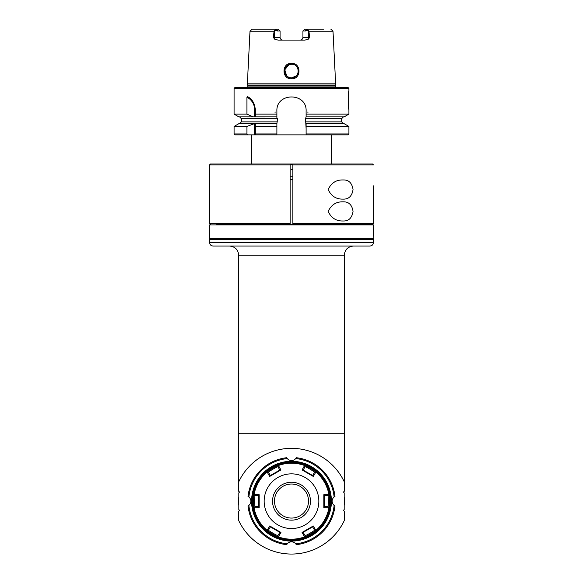 <?xml version="1.0" encoding="UTF-8"?>
<svg xmlns="http://www.w3.org/2000/svg" width="583" height="583" viewBox="0 0 583 583"><rect width="100%" height="100%" fill="white"/><g stroke="black" fill="none" stroke-linecap="round" stroke-linejoin="round"><path stroke-width="0.87" d="M373.514 223.253L292.87 223.253L292.87 224.164L372.603 224.164L373.514 223.253L373.499 185.89M359.849 224.164L217.699 224.164L365.679 224.528M216.636 224.164L290.13 224.164L290.13 164.931L209.501 164.931L210.397 164.02L209.501 164.931L209.486 223.253L290.13 223.253M292.87 223.253L292.87 164.02L292.87 164.931L373.499 164.931L372.603 164.02L373.499 164.931M292.87 224.164L292.87 179.331M343.052 179.965C348.678 179.702 352.001 182.894 353.036 189.533C352.001 196.179 348.678 199.364 343.052 199.102C336.209 199.328 331.253 196.136 328.178 189.533C331.253 182.938 336.209 179.746 343.052 179.965M343.052 220.979C336.209 221.197 331.253 218.006 328.178 211.41C331.253 204.808 336.209 201.616 343.052 201.842C348.7 201.601 352.023 204.793 353.036 211.41C352.001 218.049 348.678 221.241 343.052 220.979M372.603 164.02L210.397 164.02M290.13 164.931L290.13 164.02L290.13 164.931M290.13 224.164L290.13 179.331M292.87 176.78L290.13 176.78L292.87 176.78M291.5 169.485L292.87 169.733M292.87 164.384L290.13 164.384M323.536 29.15L306.403 29.15L305.405 30.972L302.927 30.972L302.927 37.348A2.733 2.733 0 0 1 300.194 40.089A2.733 2.733 0 0 0 302.927 37.348L309.646 37.348L308.924 31.227L333.01 31.227L335.64 83.828L247.36 83.828L249.99 31.227L252.177 29.15L259.464 29.15M309.646 37.348L308.392 39.148L305.062 40.089L277.938 40.089L274.608 39.148L273.354 37.348L274.608 37.348L274.608 30.374L277.595 30.972L276.597 29.15L252.177 29.15M274.608 30.374L274.076 31.227L273.354 37.348M291.5 78.814C301.433 79.375 301.491 62.826 291.5 63.321C281.516 62.826 281.56 79.368 291.5 78.814L291.5 77.903L296.324 75.907L297.811 73.698M276.597 29.15L278.251 29.15L280.073 30.972L280.073 37.348A2.733 2.733 0 0 0 282.806 40.089M274.608 39.148L274.608 37.348L280.073 37.348L280.073 30.972L277.595 30.972M274.826 30.199L275.548 29.15M280.073 30.972L279.607 30.505M306.403 29.15L304.749 29.15L302.927 30.972L302.927 37.356M305.405 30.972L308.174 30.199L308.924 31.227M307.452 29.15L308.174 30.199M297.818 73.684L298.336 71.068L297.818 68.466M297.804 68.43L296.332 66.236M289.146 77.488L291.5 77.903C282.697 78.341 282.66 63.831 291.5 64.232L288.891 64.749L284.796 69.763L286.676 75.907L288.76 77.328M291.5 63.321L291.5 64.232C300.347 63.838 300.289 78.348 291.5 77.903M288.702 77.306L287.864 76.854M296.193 76.038L295.268 76.774M293.803 77.503L292.943 77.75M335.64 83.828L335.429 87.472M335.32 85.045L247.68 85.045A1.093 1.093 0 0 1 247.724 85.329L335.276 85.329M335.276 86.918L247.724 86.918A1.093 1.093 0 0 1 247.571 87.472M348.911 114.122L344.167 116.862L306.111 116.862L305.536 118.684L341.623 118.684L343.445 116.862L306.111 116.862L306.111 114.122L348.911 114.122L348.911 109.342C348.124 109.903 348.124 90.562 348.911 91.116L348.911 88.383L348 87.472L235 87.472L234.089 88.383L234.089 114.122L246.922 114.122L246.922 97.193A43.47 31.766 41.1 0 1 247.527 96.683C251.98 98.746 254.582 103.045 255.325 109.589L254.596 109.597L254.596 116.877L276.889 116.862L255.325 116.862L255.325 109.589M348.911 88.383L234.089 88.383M255.325 114.122L276.889 114.122L276.889 117.926L277.464 118.684L276.889 123.698L255.325 123.698L276.889 123.618M306.111 114.122L306.111 111.105C307.015 92.26 275.985 92.26 276.889 111.105L276.889 114.122M307.933 112.927L307.904 111.929M275.096 111.929L275.067 112.927M277.464 118.684L241.377 118.684L241.377 121.876L239.555 123.698L254.224 123.698L246.922 126.431L234.089 126.431L234.089 133.944L235 134.862L348 134.862L348.911 133.944L306.111 133.944L306.111 123.698L343.445 123.698L308.509 123.698M331.596 164.02L331.596 134.862L276.889 134.862L276.889 126.015M306.111 134.862L306.111 133.944L306.111 134.862M306.111 128.683L305.536 118.684M276.889 111.105L276.889 115.048M276.889 123.968L276.889 125.352M276.889 123.698L276.889 134.862M255.325 134.862L255.325 133.944L276.889 133.944M255.325 133.944L255.325 123.676L254.596 123.676L254.596 134.862M254.224 123.698L254.596 123.676M248.103 134.862L246.922 133.944L246.922 126.431L234.089 126.431L238.833 123.698L253.226 123.698M234.089 133.944L246.922 133.944M254.596 116.877L238.833 116.862L253.226 116.862L246.922 114.122M246.922 97.193A13.854 13.854 0 0 1 254.596 109.597M253.226 116.862L254.224 116.862M276.889 126.431L255.325 126.431M306.111 123.698L344.167 123.698L348.911 126.431L306.111 126.431M251.404 164.02L251.404 134.862M238.644 482.01L238.644 491.17L239.555 492.081L238.826 492.81L238.826 509.578L239.555 510.307L238.644 511.218L238.644 520.386A58.322 58.322 0 0 0 344.356 520.386L344.356 511.218L343.445 510.307L344.174 509.578L344.174 492.81L343.445 492.081L344.356 491.17L344.356 482.01A58.322 58.322 0 0 0 238.644 482.01L238.644 433.759L344.356 433.759L344.356 482.01M344.356 433.759L344.356 255.15L238.644 255.15C238.163 249.67 235.124 246.631 229.534 246.033C235.124 246.631 238.163 249.67 238.644 255.15L238.644 433.759M344.174 496.811A52.856 52.856 0 0 1 344.174 505.578M238.826 505.578A52.856 52.856 0 0 1 238.826 496.811M248.059 496.425A5.466 5.466 0 0 0 248.023 496.403A43.74 43.74 0 0 1 286.705 457.721A5.466 5.466 0 0 0 286.734 457.757M287.237 458.515A5.466 5.466 0 0 0 295.763 458.515M296.266 457.757A5.466 5.466 0 0 0 296.295 457.721A43.74 43.74 0 0 1 334.977 496.403A5.466 5.466 0 0 0 334.941 496.425M334.183 496.935A5.466 5.466 0 0 0 334.183 505.454M334.941 505.964A5.466 5.466 0 0 0 334.977 505.986A43.74 43.74 0 0 1 296.295 544.675A5.466 5.466 0 0 0 296.266 544.631M295.763 543.881A5.466 5.466 0 0 0 287.237 543.881M286.734 544.631A5.466 5.466 0 0 0 286.705 544.675A43.74 43.74 0 0 1 248.023 505.986A5.466 5.466 0 0 0 248.059 505.964M248.817 505.454A5.466 5.466 0 0 0 248.817 496.935M344.356 255.15C344.837 249.67 347.876 246.631 353.466 246.033M373.514 242.39L373.514 242.39C373.302 244.605 372.085 245.822 369.87 246.033L213.13 246.033C210.915 245.822 209.698 244.605 209.486 242.39L373.514 242.39L373.514 239.657L209.486 239.657L209.486 242.39M373.514 238.381L209.486 238.381L373.149 238.746L373.514 234.096M209.486 238.381L209.486 224.892L373.514 224.892L373.514 227.355M373.448 230.73C373.514 226.605 373.514 226.605 373.448 230.73C373.514 234.847 373.514 234.847 373.448 230.73M209.486 224.892L373.514 224.892M227.392 224.164L217.321 224.528M292.87 179.513L290.13 179.513M373.499 233.564L373.499 227.887M295.712 458.573L296.295 457.721A43.74 43.74 0 0 1 334.977 496.403L334.125 496.986A42.829 42.829 0 0 0 295.712 458.573M286.705 457.721L287.288 458.573A42.829 42.829 0 0 0 248.875 496.986L248.023 496.403A43.74 43.74 0 0 1 286.705 457.721M334.125 505.403L334.977 505.986A43.74 43.74 0 0 1 296.295 544.675L295.712 543.815A42.829 42.829 0 0 0 334.125 505.403M287.288 543.815L286.705 544.675A43.74 43.74 0 0 1 248.023 505.986L248.875 505.403A42.829 42.829 0 0 0 287.288 543.815M291.5 461.284A39.914 39.914 0 0 0 256.935 521.151A39.914 39.914 0 0 0 326.065 521.151A39.914 39.914 0 0 0 291.5 461.284M291.5 461.649A39.549 39.549 0 0 0 251.951 501.198A39.549 39.549 0 0 0 291.5 540.747A39.549 39.549 0 0 0 331.049 501.198A39.549 39.549 0 0 0 291.5 461.649M253.379 505.519L253.029 505.636A38.733 38.733 0 0 1 314.58 470.095A38.733 38.733 0 0 1 276.109 536.739A38.733 38.733 0 0 1 253.029 496.752L253.379 496.869A38.369 38.369 0 0 0 253.379 505.519L253.845 506.328M268.697 470.343L268.42 470.095L267.444 471.778L268.42 470.095A38.733 38.733 0 0 1 276.109 465.657L276.182 466.021A38.369 38.369 0 0 0 268.697 470.343L268.224 471.159M304.953 465.657L306.891 465.657A38.733 38.733 0 0 1 314.58 470.095L314.776 471.159M329.001 495.076L329.971 496.752A38.733 38.733 0 0 1 329.971 505.636L329.621 505.519A38.369 38.369 0 0 0 329.621 496.869L329.155 496.06M315.556 530.617L314.58 532.294A38.733 38.733 0 0 1 306.891 536.739L305.878 536.367M278.047 536.739L276.109 536.739A38.733 38.733 0 0 1 268.42 532.294L268.224 531.237M253.845 496.06L253.379 496.869M276.109 536.739L276.182 536.375A38.369 38.369 0 0 1 268.697 532.046M276.182 536.367L277.122 536.367M314.58 532.294L314.303 532.046A38.369 38.369 0 0 1 306.818 536.375M314.303 532.046L314.776 531.237M329.155 506.328L329.621 505.519M306.891 465.657L306.818 466.021A38.369 38.369 0 0 1 314.303 470.343M306.818 466.021L305.878 466.021M277.122 466.021L276.182 466.021M253.999 495.076L253.029 496.752L253.999 495.076M278.047 465.657L276.109 465.657M315.556 471.778L314.58 470.095M329.001 507.319L329.971 505.636M304.953 536.739L306.891 536.739M253.029 505.636L253.999 507.319M267.444 530.617L268.42 532.294M254.064 494.661L259.158 494.727L259.158 507.662L254.064 507.735L253.503 501.198L254.064 494.661A37.997 37.997 0 0 1 267.123 472.041C266.438 471.851 277.406 465.241 278.441 465.511A37.997 37.997 0 0 1 304.559 465.511C304.042 464.593 316.124 471.385 315.877 472.048A37.997 37.997 0 0 1 328.936 494.661L329.497 501.198L328.936 507.735L323.842 507.662L323.842 494.727L328.936 494.661M315.877 530.348C316.562 530.537 305.594 537.154 304.559 536.885L302.067 532.439L313.275 525.968L315.877 530.348A37.997 37.997 0 0 0 328.936 507.735M278.441 536.885C278.958 537.796 266.876 531.004 267.123 530.348L269.725 525.968L280.933 532.439L278.441 536.885A37.997 37.997 0 0 0 304.559 536.885M254.064 507.735A37.997 37.997 0 0 0 267.123 530.348M323.849 501.198L324.308 501.198L324.308 507.195L324.308 495.725L328.04 495.725L328.586 501.198L328.04 506.663L328.87 507.655M315.877 472.041L313.275 476.42L302.067 469.949L304.559 465.511M278.441 465.511L280.933 469.949L269.725 476.42L267.123 472.041M264.165 501.198A27.335 27.335 0 0 0 305.171 524.868A27.335 27.335 0 0 0 305.171 477.521A27.335 27.335 0 0 0 264.165 501.198M270.359 526.872L279.833 532.337L277.967 535.573C277.953 536.258 267.903 530.45 268.493 530.1L270.359 526.872L269.725 525.968M268.493 530.1L267.225 530.326M269.9 526.602L280.292 532.607L280.933 532.439M279.833 532.337L280.292 532.607M277.967 535.573L278.404 536.783M259.151 501.198L258.692 501.198L258.692 495.193L258.692 506.663L254.96 506.663L254.13 507.655M254.96 506.663L254.414 501.198L254.96 495.725L254.13 494.741M280.933 469.949L280.292 469.781L269.9 475.786L270.359 475.517L268.493 472.288L267.225 472.062M268.493 472.288C267.896 471.939 277.96 466.13 277.967 466.823L278.404 465.606M277.967 466.823L279.833 470.051M269.9 475.786L269.725 476.42M313.275 476.42L313.1 475.786L303.167 470.051L305.033 466.823L304.596 465.606M305.033 466.823C305.047 466.13 315.097 471.939 314.507 472.288L315.775 472.062M314.507 472.288L312.641 475.517M313.1 475.786L302.708 469.781L302.067 469.949M303.167 470.051L302.708 469.781M328.04 495.725L328.87 494.741M324.308 495.725L323.842 494.727M324.308 501.198L324.308 495.193M324.308 507.195L323.842 507.662M328.04 506.663L324.308 506.663M310.455 501.198A18.955 18.955 0 0 1 282.026 517.609A18.955 18.955 0 0 1 282.026 484.779A18.955 18.955 0 0 1 310.455 501.198M308.516 501.052A17.016 17.016 0 0 1 282.988 515.787A17.016 17.016 0 0 1 282.988 486.309A17.016 17.016 0 0 1 308.516 501.052M258.692 495.193L259.158 494.727M258.692 501.198L258.692 507.195L259.158 507.662M258.692 506.663L258.692 507.195M254.96 495.725L258.692 495.725M312.641 526.872L314.507 530.1L315.775 530.326M314.507 530.1C315.104 530.45 305.04 536.265 305.033 535.573L304.596 536.783M305.033 535.573L303.167 532.337L302.067 532.439M302.708 532.607L313.1 526.602L313.275 525.968M274.076 31.227L249.99 31.227M308.392 30.374L308.392 39.148M241.377 121.876L277.464 121.876M305.536 121.876L341.623 121.876L343.445 123.698M329.497 501.198L328.586 501.198M253.503 501.198L254.414 501.198M210.397 224.164L209.486 223.253M333.01 31.227L330.823 29.15M247.68 85.045L247.36 83.828M247.724 86.918L247.724 85.329M241.377 118.684L239.555 116.862M238.833 116.862L234.089 114.122M341.623 118.684L341.623 121.876M348.911 126.431L348.911 133.944M210.397 238.746L209.486 239.657M372.603 238.746L373.514 239.657"/></g></svg>
